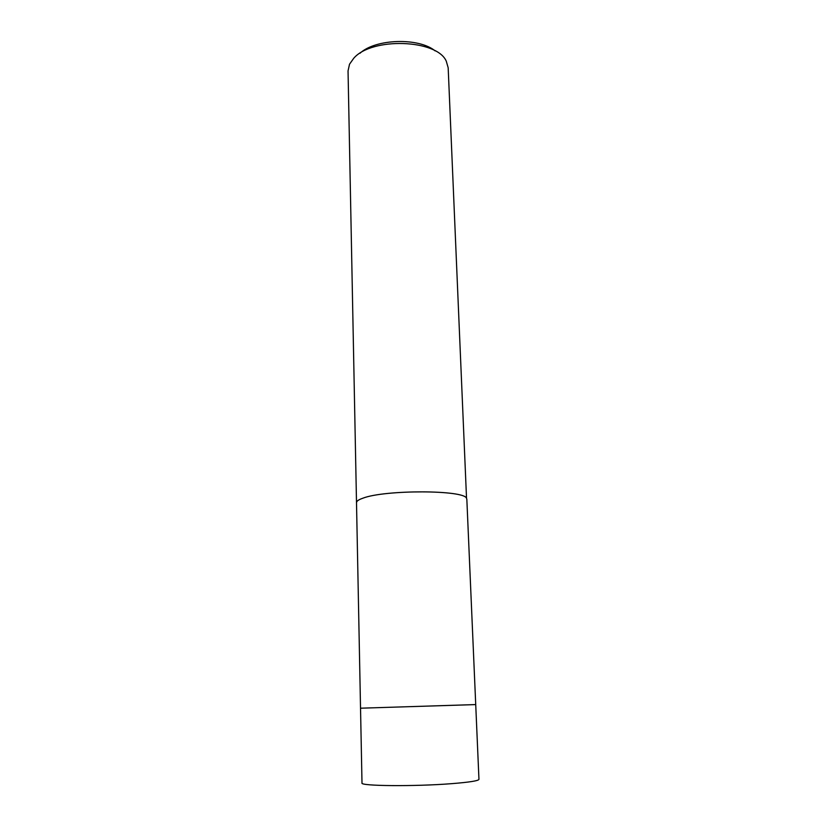<?xml version="1.0" encoding="UTF-8"?>
<svg xmlns="http://www.w3.org/2000/svg" width="827" height="827" viewBox="0 0 827 827"><rect width="100%" height="100%" fill="white"/><g stroke="black" fill="none" stroke-linecap="round" stroke-linejoin="round"><path stroke-width="1.24" d="M466.841 499.322L466.521 498.309C464.464 489.894 385 489.625 362.96 498.164C359.528 499.343 357.46 500.531 356.757 501.751L356.509 502.785M475.721 704.573L360.531 708.201L348.043 70.895L349.521 64.217L353.718 58.293C371.716 37.029 436.987 39.282 446.27 61.177L448.172 67.752L466.531 498.299C464.474 489.884 384.989 489.615 362.96 498.164C359.528 499.353 357.471 500.542 356.757 501.762L356.509 502.671M435.126 50.881C418.762 37.36 375.479 38.714 360.003 53.248M475.721 704.583L478.957 779.334C478.533 780.812 469.426 782.249 451.625 783.665C414.492 786.611 359.6 786.074 361.999 783.014L360.531 708.201L475.721 704.583L466.831 499.198"/></g></svg>
